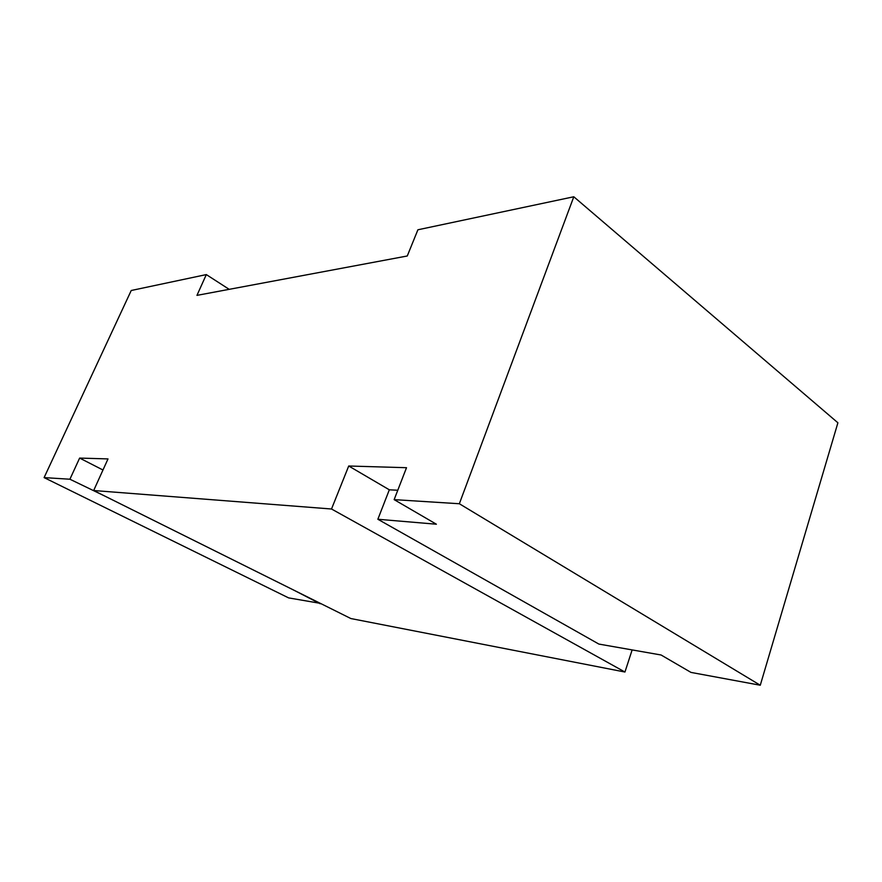 <?xml version="1.0" encoding="UTF-8"?>
<svg xmlns="http://www.w3.org/2000/svg" width="882" height="882" viewBox="0 0 882 882"><rect width="100%" height="100%" fill="white"/><g stroke="black" fill="none" stroke-linecap="round" stroke-linejoin="round"><path stroke-width="1.32" d="M760.273 685.237L459.346 503.743L394.144 499.631L436.381 524.217L377.86 519.255L598.889 644.081L661.081 654.995L691.003 672.415L760.273 685.237L837.9 422.787L573.796 196.763L417.903 229.783L407.263 255.989L196.962 295.371L206.311 274.589L229.199 289.34M104.936 496.136L69.91 479.224L44.1 477.603L131.231 290.498L206.311 274.589M93.668 490.524L331.511 509.002L624.952 672.029L350.871 618.547L93.668 490.524L108.001 458.916L79.634 458.078L102.974 469.996M320.342 603.354L288.635 597.897L44.1 477.603M320.188 603.751L294.985 590.742M377.86 519.255L389.326 489.808L397.782 490.249M331.511 509.002L348.721 466.005L406.514 467.703L394.144 499.631M348.721 466.005L389.326 489.808M69.91 479.224L79.634 458.078M632.14 649.913L624.952 672.029M573.796 196.763L459.346 503.743"/></g></svg>
